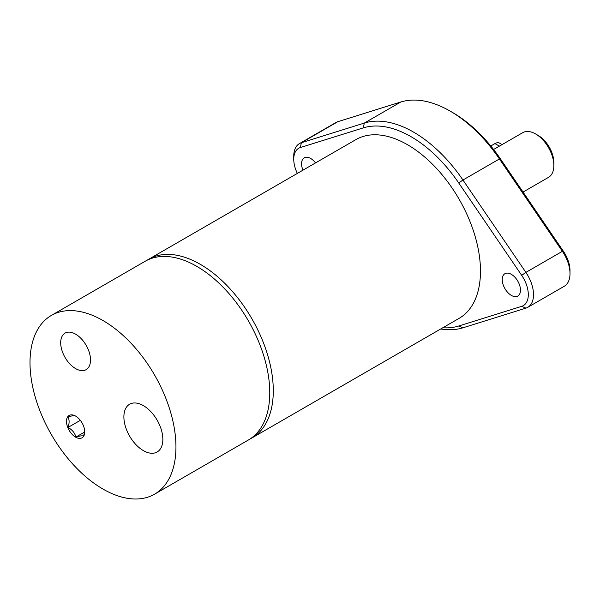 <?xml version="1.0" encoding="UTF-8"?>
<svg xmlns="http://www.w3.org/2000/svg" width="600" height="600" viewBox="0 0 600 600"><rect width="100%" height="100%" fill="white"/><g stroke="black" fill="none" stroke-linecap="round" stroke-linejoin="round"><path stroke-width="0.9" d="M440.707 328.972A114.255 65.97 -120 0 0 462.945 327.81L525.9 308.138A27.645 15.96 -120 0 0 527.79 307.312A27.645 15.96 -120 0 0 525.9 272.385L462.945 180.015A114.255 65.97 -120 0 0 364.312 123.075L301.358 142.748A27.645 15.96 -120 0 0 299.468 143.572A27.645 15.96 -120 0 0 293.745 156.225L293.745 159.24A23.955 13.83 60 0 1 300.345 147.555L363.3 127.882A110.573 63.84 60 0 1 458.745 182.985L521.7 275.355A23.955 13.83 60 0 1 521.7 306.337L458.745 326.01A110.573 63.84 60 0 1 442.778 327.78M299.468 143.572L335.955 122.505A27.645 15.96 60 0 1 337.845 121.68L400.8 102.007A114.255 65.97 60 0 1 450.12 111.09A114.255 65.97 60 0 1 499.433 158.955L562.388 251.317A27.645 15.96 60 0 1 570 273.593A27.645 15.96 60 0 1 564.278 286.245L527.79 307.312M511.357 295.41A12.9 7.447 60 0 1 502.935 284.04A12.9 7.447 60 0 1 504.908 273.705A12.9 7.447 60 0 1 517.808 281.153A12.9 7.447 60 0 1 517.808 296.048A12.9 7.447 60 0 1 511.357 295.41M302.962 170.167A12.9 7.447 60 0 1 304.237 157.845A12.9 7.447 60 0 1 315.54 162.907M570 273.593L570 270.585A23.955 13.83 -120 0 0 563.4 251.28L500.445 158.91A110.573 63.84 -120 0 0 452.722 112.59L450.12 111.09M297.36 173.407A23.955 13.83 60 0 1 293.745 159.24M523.043 192.067L548.498 177.368A25.8 14.895 -120 0 0 553.845 165.555L553.845 162.547A22.117 12.765 -120 0 0 538.207 135.465L535.597 133.958A25.8 14.895 -120 0 0 522.697 132.683L493.582 149.49M553.845 165.555A25.8 14.895 -120 0 0 535.597 133.958M250.125 438.938A103.2 59.58 -120 0 0 251.91 437.97L459.105 318.353A103.2 59.58 -120 0 0 467.513 311.572A103.2 59.58 -120 0 0 454.252 191.273A103.2 59.58 -120 0 0 355.905 139.605L148.718 259.222A103.2 59.58 -120 0 0 146.985 260.295M251.91 437.97A103.2 59.58 -120 0 0 260.325 431.19A103.2 59.58 -120 0 0 247.065 310.89A103.2 59.58 -120 0 0 148.718 259.222M30 362.67A103.2 59.58 -120 0 0 75.045 466.522A103.2 59.58 -120 0 0 154.575 494.168A103.2 59.58 -120 0 0 154.575 375.007A103.2 59.58 -120 0 0 51.375 315.428A103.2 59.58 -120 0 0 30 362.67M154.575 494.168L248.392 440.002A103.2 59.58 -120 0 0 248.392 320.843A103.2 59.58 -120 0 0 145.192 261.255L51.375 315.428M80.017 419.947A12.9 7.447 60 0 1 84.727 431.88A12.9 7.447 60 0 1 75.608 437.145A12.9 7.447 60 0 1 66.488 421.35A12.9 7.447 60 0 1 75.608 416.085A12.9 7.447 60 0 1 80.017 419.947M143.37 405.623A27.547 15.908 60 0 1 161.37 429.9A27.547 15.908 60 0 1 157.148 451.98A27.547 15.908 60 0 1 143.37 450.615A27.547 15.908 60 0 1 125.37 426.338A27.547 15.908 60 0 1 129.593 404.257A27.547 15.908 60 0 1 143.37 405.623M75.608 334.163A21.09 12.18 60 0 1 89.385 352.748A21.09 12.18 60 0 1 86.153 369.645A21.09 12.18 60 0 1 75.608 368.603A21.09 12.18 60 0 1 61.83 350.017A21.09 12.18 60 0 1 65.062 333.112A21.09 12.18 60 0 1 75.608 334.163M75.683 416.13L75.532 416.04C74.588 415.403 72.008 415.71 67.8 416.955C69.488 419.52 69.54 423.03 67.972 427.478L80.332 420.338M67.972 427.478C72.233 429.735 74.865 432.938 75.87 437.085C80.078 435.832 82.657 435.533 83.602 436.17L84.705 431.107M75.87 437.085L84.615 432.037M502.072 144.585L499.553 143.13A9.217 5.317 120 0 0 494.94 143.587L490.785 145.988M300.345 147.555L301.358 142.748L337.845 121.68M363.3 127.882L364.312 123.075L400.8 102.007M458.745 182.985L462.945 180.015L499.433 158.955L500.445 158.91M521.7 275.355L525.9 272.385L562.388 251.317L563.4 251.28M525.9 308.138L521.7 306.337M462.945 327.81L458.745 326.01M494.94 143.587L499.373 146.145"/></g></svg>
